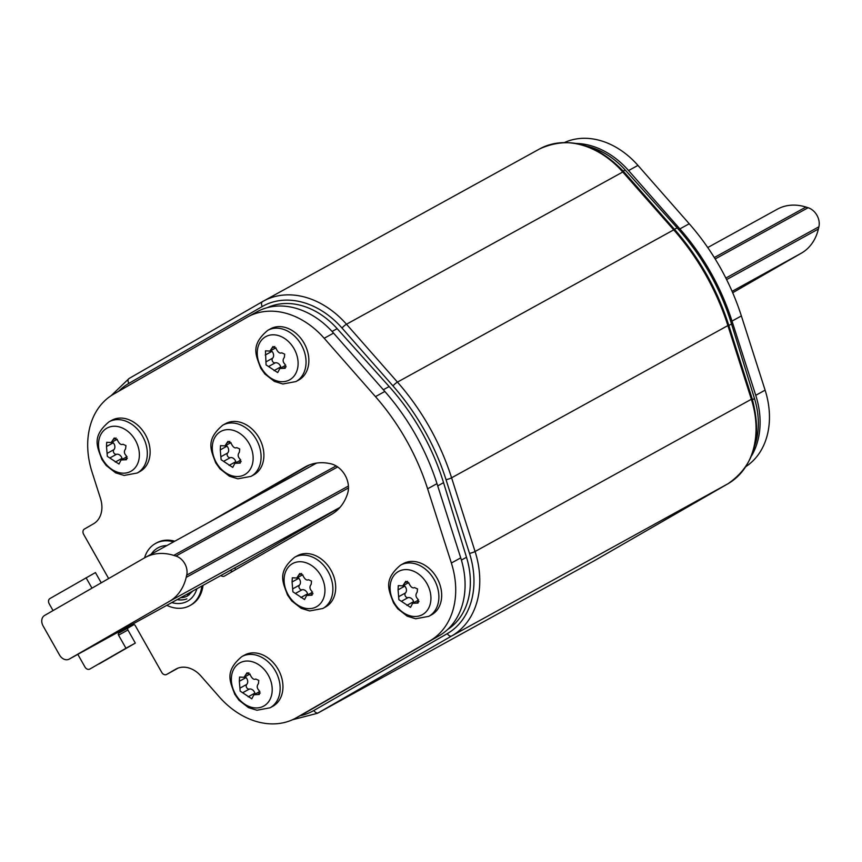 <?xml version="1.0" encoding="UTF-8"?>
<svg xmlns="http://www.w3.org/2000/svg" width="862" height="862" viewBox="0 0 862 862"><rect width="100%" height="100%" fill="white"/><g stroke="black" fill="none" stroke-linecap="round" stroke-linejoin="round"><path stroke-width="1.29" d="M308.09 465.48L217.655 517.577L308.09 465.48M447.55 629.562A73.496 56.461 -118.9 0 0 466.504 557.261L443.553 482.666A200.447 153.986 -118.9 0 0 389.161 386.532L337.171 328.67A73.496 56.461 -118.9 0 0 267.382 307.626M309.178 465.027L224.68 513.709M234.712 567.918L235.671 569.61M754.81 445.449A73.496 56.461 -118.9 0 0 754.498 398.578L731.547 323.983A200.447 153.986 -118.9 0 0 677.155 227.848L625.165 169.986A73.496 56.461 -118.9 0 0 587.496 146.368M726.612 279.6L818.372 229.033A54.284 41.699 -118.9 0 1 801.477 253.105L732.7 292.735M818.372 229.033L818.9 226.792A14.201 10.904 -118.9 0 0 808.114 207.731L805.938 207.052A54.284 41.699 -118.9 0 0 777.341 209.197L707.745 247.545M69.219 659.096A8.351 6.411 61.1 0 1 69.143 659.139A8.351 6.411 61.1 0 1 59.553 655.034L43.1 625.952A8.351 6.411 61.1 0 1 44.544 615.49L144.622 557.822A54.284 41.699 61.1 0 1 145.161 557.531A54.284 41.699 61.1 0 1 173.747 555.387L175.934 556.065A14.201 10.904 61.1 0 1 186.72 575.126L186.192 577.368A54.284 41.699 61.1 0 1 169.297 601.439L69.219 659.096L244.83 562.336A8.351 6.411 -118.9 0 1 244.743 562.38A8.351 6.411 -118.9 0 1 244.668 562.433M339.79 507.632L244.83 562.336M99.108 663.945A4.181 3.211 -118.9 0 0 99.152 663.923A4.181 3.211 -118.9 0 0 99.195 663.902L135.323 643.084L127.921 629.993A1.67 1.282 61.1 0 1 128.212 627.902L133.933 624.605M108.655 578.553L83.625 534.321A4.181 3.211 61.1 0 1 84.357 529.085L93.495 523.816A25.052 19.244 -118.9 0 0 100.488 498.451L92.04 472.031A76.837 59.025 61.1 0 1 113.482 394.236L246.92 317.367A76.837 59.025 61.1 0 1 247.674 316.936A76.837 59.025 61.1 0 1 324.198 338.27L375.466 396.628A202.117 155.268 61.1 0 1 427.617 488.808L451.365 563.026A76.837 59.025 61.1 0 1 429.922 640.822L296.485 717.701A76.837 59.025 61.1 0 1 295.731 718.121A76.837 59.025 61.1 0 1 219.196 696.787L200.943 676.013A25.052 19.244 -118.9 0 0 175.988 669.052A25.052 19.244 -118.9 0 0 175.74 669.192L166.603 674.461L175.923 669.321A4.181 3.211 -118.9 0 0 175.923 669.321A4.181 3.211 -118.9 0 0 175.967 669.3L177.971 668.147M295.731 718.121L305.094 712.96A76.837 59.025 -118.9 0 0 305.848 712.54L439.286 635.66A76.837 59.025 -118.9 0 0 460.728 557.865L436.991 483.647A202.117 155.268 -118.9 0 0 384.84 391.467L333.562 333.109A76.837 59.025 -118.9 0 0 257.038 311.775L247.674 316.936M53.056 610.587L49.209 603.788A4.181 3.211 61.1 0 1 49.931 598.551L95.434 572.573L101.242 582.82M189.338 594.78A28.392 21.819 61.1 0 1 186.504 594.478M232.869 571.226A4.181 3.211 61.1 0 1 230.251 570.375M175.967 669.3L166.603 674.461A4.181 3.211 61.1 0 1 166.56 674.483A4.181 3.211 61.1 0 1 161.765 672.425L135.237 625.543A1.67 1.282 -118.9 0 0 133.308 624.734L118.848 633.064A1.67 1.282 -118.9 0 0 118.557 635.154L125.96 648.235L89.82 669.063A4.181 3.211 61.1 0 1 89.788 669.084A4.181 3.211 61.1 0 1 84.982 667.026L77.817 654.355M86.071 577.734L91.975 588.164M125.96 648.235L135.323 643.084M177.13 599.64A28.392 21.819 -118.9 0 0 186.892 598.874M208.281 522.738L304.857 467.107A54.284 41.699 -118.9 0 1 305.396 466.805A54.284 41.699 -118.9 0 1 330.943 463.821A20.882 16.044 -118.9 0 1 347.645 493.355A54.284 41.699 -118.9 0 1 331.59 514.345L224.465 576.064A4.181 3.211 -118.9 0 0 224.465 576.064A4.181 3.211 -118.9 0 1 220.887 575.536M576.829 143.469A76.837 59.025 61.1 0 1 628.581 170.557L679.859 228.915A202.117 155.268 61.1 0 1 732.01 321.095L755.748 395.313A76.837 59.025 61.1 0 1 751.632 455.696M746.061 466.461A76.837 59.025 -118.9 0 0 765.111 390.152L741.374 315.934A202.117 155.268 -118.9 0 0 689.223 223.754L637.945 165.396A76.837 59.025 -118.9 0 0 564.729 142.413M270.054 707.799L272.855 706.247A29.233 22.455 -118.9 0 0 278.21 669.44A29.233 22.455 -118.9 0 0 244.646 655.045L241.834 656.585A29.233 22.455 61.1 0 1 275.398 670.981A29.233 22.455 61.1 0 1 270.054 707.799L256.941 710.234L248.493 707.637L238.979 700.235L234.776 694.309C230.445 682.144 223.851 671.681 241.834 656.585M235.348 693.953A24.675 18.953 61.1 0 1 239.55 663.061A24.675 18.953 61.1 0 1 268.093 674.838A24.675 18.953 -118.9 0 1 268.201 675.021A24.675 18.953 -118.9 0 1 263.998 705.924A24.675 18.953 -118.9 0 1 235.455 694.147A24.675 18.953 -118.9 0 1 235.348 693.953M255.249 694.018A2.737 2.101 61.1 0 1 254.85 693.134A4.924 3.782 -118.9 0 0 249.355 689.061A2.737 2.101 61.1 0 1 246.629 687.564A2.737 2.101 61.1 0 1 246.726 684.417A4.924 3.782 -118.9 0 0 246.058 677.575L239.334 681.282L240.164 691.119L251.812 698.813L253.902 694.761L259.29 694.503L259.106 690.516C256.844 688.275 256.617 685.99 258.428 683.674L258.783 680.387L255.798 679.03C253.87 679.978 252.049 678.62 250.303 674.957L247.06 672.748L243.989 677.338L250.012 674.019M253.902 694.761L259.893 691.453M239.334 681.282L239.561 677.058L244.032 677.317M246.058 677.575A2.737 2.101 61.1 0 1 245.401 676.562M137.22 473.012L140.021 471.471A29.233 22.455 -118.9 0 0 145.376 434.653A29.233 22.455 -118.9 0 0 111.812 420.268L109.011 421.809A29.233 22.455 61.1 0 1 142.575 436.204A29.233 22.455 61.1 0 1 137.22 473.012L124.106 475.447L115.659 472.861L106.155 465.448L101.942 459.532C97.611 447.367 91.016 436.894 109.011 421.809M102.513 459.177A24.675 18.953 61.1 0 1 106.716 428.274A24.675 18.953 61.1 0 1 135.259 440.062A24.675 18.953 -118.9 0 1 135.366 440.245A24.675 18.953 -118.9 0 1 131.164 471.148A24.675 18.953 -118.9 0 1 102.621 459.36A24.675 18.953 -118.9 0 1 102.513 459.177M122.415 459.241A2.737 2.101 61.1 0 1 122.016 458.347A4.924 3.782 -118.9 0 0 116.532 454.285A2.737 2.101 61.1 0 1 113.795 452.776A2.737 2.101 61.1 0 1 113.903 449.641A4.924 3.782 -118.9 0 0 113.224 442.799L106.5 446.505L107.33 456.343L118.978 464.036L121.068 459.974L126.466 459.726L126.272 455.729C124.009 453.487 123.783 451.214 125.593 448.897L125.96 445.611L122.964 444.242C121.046 445.191 119.215 443.844 117.469 440.18L114.226 437.961L111.155 442.562L117.189 439.243M121.068 459.974L127.059 456.677M106.5 446.505L106.737 442.281L111.198 442.529M113.224 442.799A2.737 2.101 61.1 0 1 112.566 441.786M295.946 381.564L298.758 380.013A29.233 22.455 -118.9 0 0 304.114 343.205A29.233 22.455 -118.9 0 0 270.539 328.81L267.737 330.361A29.233 22.455 61.1 0 1 301.301 344.746A29.233 22.455 61.1 0 1 295.946 381.564L282.844 383.999L274.385 381.403L264.882 374L260.68 368.085C256.348 355.92 249.743 345.447 267.737 330.361M261.251 367.718A24.675 18.953 61.1 0 1 265.453 336.827A24.675 18.953 61.1 0 1 293.996 348.604A24.675 18.953 -118.9 0 1 294.104 348.798A24.675 18.953 -118.9 0 1 289.891 379.689A24.675 18.953 -118.9 0 1 261.358 367.912A24.675 18.953 -118.9 0 1 261.251 367.718M284.331 357.439L284.686 354.163L281.702 352.795C279.773 353.743 277.941 352.386 276.206 348.733L272.963 346.513L269.935 351.082L265.464 350.834L266.067 364.895L277.704 372.589L279.848 368.494L285.193 368.268L285.01 364.281C282.747 362.04 282.52 359.756 284.331 357.439M281.152 367.783A2.737 2.101 61.1 0 1 280.753 366.9A4.924 3.782 -118.9 0 0 275.258 362.837A2.737 2.101 61.1 0 1 272.521 361.329A2.737 2.101 61.1 0 1 272.629 358.183A4.924 3.782 -118.9 0 0 271.95 351.351A2.737 2.101 61.1 0 1 271.293 350.328M428.78 616.341L431.593 614.8A29.233 22.455 -118.9 0 0 436.937 577.982A29.233 22.455 -118.9 0 0 403.373 563.597L400.571 565.138A29.233 22.455 61.1 0 1 434.136 579.533A29.233 22.455 61.1 0 1 428.78 616.341L415.678 618.776L407.22 616.19L397.716 608.777L393.503 602.861C389.182 590.696 382.577 580.223 400.571 565.138M394.074 602.506A24.675 18.953 61.1 0 1 398.287 571.603A24.675 18.953 61.1 0 1 426.819 583.391A24.675 18.953 -118.9 0 1 426.927 583.574A24.675 18.953 -118.9 0 1 422.725 614.477A24.675 18.953 -118.9 0 1 394.182 602.689A24.675 18.953 -118.9 0 1 394.074 602.506M413.986 602.56A2.737 2.101 61.1 0 1 413.588 601.676A4.924 3.782 -118.9 0 0 408.092 597.614A2.737 2.101 61.1 0 1 405.355 596.105A2.737 2.101 61.1 0 1 405.463 592.97A4.924 3.782 -118.9 0 0 404.784 586.128L398.072 589.834L398.89 599.672L410.538 607.365L412.639 603.303L418.027 603.055L417.833 599.058C415.581 596.816 415.355 594.543 417.154 592.216L417.52 588.94L414.536 587.572C412.607 588.52 410.775 587.162 409.041 583.509L405.786 581.29L402.716 585.891L408.75 582.561M412.639 603.303L418.62 600.006M398.072 589.834L398.298 585.61L402.769 585.858M404.784 586.128A2.737 2.101 61.1 0 1 404.127 585.115M322.797 608.497L325.599 606.945A29.233 22.455 -118.9 0 0 330.954 570.138A29.233 22.455 -118.9 0 0 297.379 555.742L294.578 557.294A29.233 22.455 61.1 0 1 328.142 571.678A29.233 22.455 61.1 0 1 322.797 608.497L309.684 610.932L301.226 608.346L291.722 600.933L287.52 595.017C283.189 582.852 276.583 572.379 294.578 557.294M288.091 594.651A24.675 18.953 61.1 0 1 292.293 563.759A24.675 18.953 61.1 0 1 320.836 575.536A24.675 18.953 -118.9 0 1 320.944 575.73A24.675 18.953 -118.9 0 1 316.742 606.622A24.675 18.953 -118.9 0 1 288.199 594.845A24.675 18.953 -118.9 0 1 288.091 594.651M307.993 594.715A2.737 2.101 61.1 0 1 307.594 593.832A4.924 3.782 -118.9 0 0 302.099 589.77A2.737 2.101 61.1 0 1 299.373 588.261A2.737 2.101 61.1 0 1 299.47 585.115A4.924 3.782 -118.9 0 0 298.791 578.283L292.078 581.979L292.908 591.828L304.545 599.521L306.646 595.459L312.033 595.2L311.85 591.213C309.587 588.972 309.361 586.688 311.171 584.371L311.527 581.096L308.542 579.727C306.613 580.676 304.782 579.318 303.047 575.665L299.804 573.446L296.733 578.036L302.756 574.717M306.646 595.459L312.637 592.162M292.078 581.979L292.304 577.766L296.776 578.014M298.791 578.283A2.737 2.101 61.1 0 1 298.133 577.26M250.993 476.374L253.794 474.833A29.233 22.455 -118.9 0 0 259.15 438.015A29.233 22.455 -118.9 0 0 225.585 423.63L222.784 425.171A29.233 22.455 61.1 0 1 256.348 439.566A29.233 22.455 61.1 0 1 250.993 476.374L237.88 478.809L229.432 476.223L219.929 468.809L215.715 462.894C211.384 450.729 204.79 440.267 222.784 425.171M216.287 462.538A24.675 18.953 61.1 0 1 220.489 431.636A24.675 18.953 61.1 0 1 249.032 443.424A24.675 18.953 -118.9 0 1 249.14 443.607A24.675 18.953 -118.9 0 1 244.937 474.509A24.675 18.953 -118.9 0 1 216.394 462.722A24.675 18.953 -118.9 0 1 216.287 462.538M236.188 462.603A2.737 2.101 61.1 0 1 235.8 461.709A4.924 3.782 -118.9 0 0 230.305 457.647A2.737 2.101 61.1 0 1 227.568 456.138A2.737 2.101 61.1 0 1 227.676 453.003A4.924 3.782 -118.9 0 0 226.997 446.16L220.273 449.867L221.103 459.705L232.751 467.398L234.852 463.336L240.239 463.088L240.045 459.09C237.783 456.849 237.567 454.576 239.367 452.259L239.733 448.973L236.738 447.604C234.82 448.552 232.988 447.206 231.253 443.542L227.999 441.322L224.928 445.923L230.962 442.605M234.852 463.336L240.832 460.039M220.273 449.867L220.51 445.643L224.982 445.891M226.997 446.16A2.737 2.101 61.1 0 1 226.34 445.148M201.837 586.031A35.493 27.272 61.1 0 1 190.157 605.447A35.493 27.272 61.1 0 1 189.802 605.641A35.493 27.272 61.1 0 1 166.797 605.329M144.557 557.865A35.493 27.272 61.1 0 1 155.203 543.663A35.493 27.272 61.1 0 1 155.548 543.469A35.493 27.272 61.1 0 1 173.585 541.864M190.621 605.189A35.493 27.272 -118.9 0 0 190.976 604.995A35.493 27.272 -118.9 0 0 191.321 604.801A35.493 27.272 -118.9 0 0 203.012 585.384M174.749 541.217A35.493 27.272 -118.9 0 0 156.722 542.823A35.493 27.272 -118.9 0 0 156.367 543.017M262.501 301.625L129.128 378.472A4.181 2.672 60.1 0 0 129.095 378.483L262.533 301.603A4.181 2.672 -119.9 0 1 262.565 301.592A83.517 64.165 61.1 0 1 263.384 301.129L262.533 301.603A4.181 2.672 -119.9 0 0 262.274 306.516A79.347 60.954 61.1 0 1 342.009 328.023L392.964 385.896A4.181 0.743 -41.4 0 1 397.447 382.103L673.728 229.863A4.181 0.743 -41.4 0 1 674.72 229.604C699.201 257.619 717.173 289.384 728.638 324.899A4.181 0.668 162.3 0 1 727.884 325.577A208.798 160.397 -118.9 0 0 673.728 229.863L622.773 172.001A83.517 64.165 -118.9 0 0 539.666 148.9C568.554 135.851 596.59 143.458 623.776 171.743A4.181 0.743 138.6 0 0 622.773 172.001L346.492 324.231L397.447 382.103A208.798 160.397 61.1 0 1 451.591 477.807L475.081 551.508A83.517 64.165 61.1 0 1 451.731 635.951L318.304 712.831A83.517 64.165 61.1 0 1 317.475 713.294L292.423 719.77M469.51 553.382A4.181 0.668 -17.7 0 0 475.081 551.508L751.362 399.268A4.181 0.668 -17.7 0 0 752.117 398.589C762.514 437.077 754.487 465.448 728.045 483.701A4.181 2.672 -119.9 0 1 728.024 483.722A83.517 64.165 -118.9 0 0 751.362 399.268L727.884 325.577L451.591 477.807A4.181 0.668 162.3 0 1 446.031 479.692L469.51 553.382A79.347 60.954 61.1 0 1 447.335 633.602L313.897 710.482A79.347 60.954 61.1 0 1 299.944 715.794M313.897 710.482A4.181 2.672 60.1 0 0 318.304 712.831L594.586 560.591A4.181 2.672 60.1 0 0 594.618 560.58L593.767 561.054A83.517 64.165 -118.9 0 0 594.586 560.591L728.024 483.722L451.731 635.951A4.181 2.672 -119.9 0 1 447.335 633.602M728.045 483.701L594.618 560.58A4.181 2.672 60.1 0 0 594.64 560.559L317.475 713.294M111.079 395.723L129.095 378.483A4.181 2.672 60.1 0 0 128.837 383.396L262.274 306.516M118.719 391.219A79.347 60.954 61.1 0 1 128.837 383.396M392.964 385.896A204.617 157.196 61.1 0 1 446.031 479.692M539.666 148.9L263.384 301.129A83.517 64.165 61.1 0 1 346.492 324.231A4.181 0.743 138.6 0 0 342.009 328.023M461.407 560.074L466.504 557.261M443.553 482.666L437.702 485.888M383.321 389.753L389.161 386.532M337.171 328.67L332.085 331.471M752.461 399.699L754.498 398.578M731.547 323.983L728.821 325.48M674.472 229.324L677.155 227.848M625.165 169.986L623.183 171.075M801.477 253.105L732.086 291.345M805.938 207.052L714.296 257.544M818.9 226.792L725.847 278.07M715.169 258.956L808.114 207.731M340.005 507.373L169.297 601.439M186.192 577.368L348.474 487.946M175.934 556.065L337.678 466.945M348.42 486.028L186.72 575.126M336.105 465.922L173.747 555.387M333.562 333.109L324.198 338.27M375.466 396.628L384.84 391.467M436.991 483.647L427.617 488.808M451.365 563.026L460.728 557.865M439.286 635.66L429.922 640.822M296.485 717.701L305.848 712.54M118.848 633.064L128.212 627.902M127.921 629.993L118.557 635.154M305.935 466.514L304.857 467.107M755.748 395.313L765.111 390.152M741.374 315.934L732.01 321.095M679.859 228.915L689.223 223.754M637.945 165.396L628.581 170.557M260.249 693.005L257.339 694.61M254.85 693.134L248.137 696.83M249.355 689.061L242.642 692.768M246.726 684.417L240.013 688.124M248.892 672.769L245.918 674.407M127.414 458.228L124.505 459.834M122.016 458.347L115.303 462.054M116.532 454.285L109.808 457.991M113.903 449.641L107.179 453.347M116.058 437.993L113.084 439.631M286.152 366.77L283.242 368.376M280.753 366.9L274.03 370.606M275.258 362.837L268.545 366.533M272.629 358.183L265.916 361.889M271.95 351.351L265.237 355.047M274.795 346.535L271.81 348.183M418.986 601.557L416.077 603.152M413.588 601.676L406.864 605.383M408.092 597.614L401.369 601.32M405.463 592.97L398.74 596.666M407.618 581.322L404.644 582.96M312.992 593.702L310.083 595.308M307.594 593.832L300.87 597.538M302.099 589.77L295.386 593.465M299.47 585.115L292.757 588.821M301.635 573.467L298.651 575.116M241.188 461.59L238.278 463.196M235.8 461.709L229.076 465.415M230.305 457.647L223.581 461.353M227.676 453.003L220.952 456.709M229.831 441.355L226.857 442.993M171.775 602.592A30.482 23.414 -118.9 0 0 187.69 601.083A30.482 23.414 -118.9 0 0 196.859 588.768M166.872 545.56A30.482 23.414 -118.9 0 0 157.671 548.016A30.482 23.414 -118.9 0 0 151.27 554.158M180.567 597.743A25.892 19.891 -118.9 0 0 187.744 595.814A25.892 19.891 -118.9 0 0 187.948 595.696L187.744 595.814M623.776 171.743L674.72 229.604M728.638 324.899L752.117 398.589M69.143 659.139L244.743 562.38M145.161 557.531L316.559 463.088M285.796 365.229L279.848 368.494M275.915 347.785L269.892 351.103M189.802 605.641L190.976 604.995M155.548 543.469L156.722 542.823M192.829 590.987L187.97 595.685"/></g></svg>
